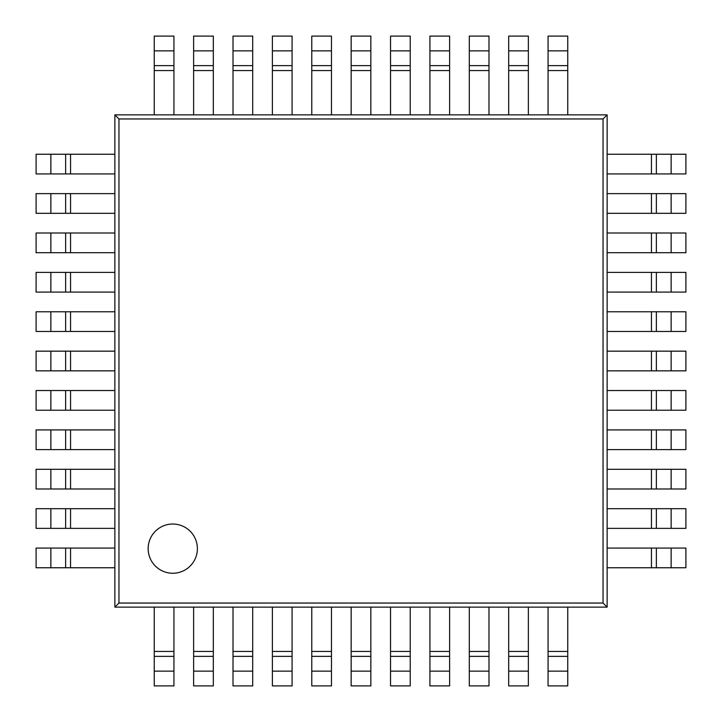 <?xml version="1.0" encoding="UTF-8"?>
<svg xmlns="http://www.w3.org/2000/svg" width="722" height="722" viewBox="0 0 722 722"><rect width="100%" height="100%" fill="white"/><g stroke="black" fill="none" stroke-linecap="round" stroke-linejoin="round"><path stroke-width="1.08" d="M118.959 603.041L118.959 118.959L603.041 118.959L603.041 603.041L118.959 603.041L114.861 607.139L114.861 114.861L607.139 114.861L607.139 607.139L114.861 607.139M172.775 524.028A24.611 24.611 0 0 0 151.458 560.949A24.611 24.611 0 0 0 194.083 560.949A24.611 24.611 0 0 0 172.775 524.028M118.959 118.959L114.861 114.861M603.041 603.041L607.139 607.139M607.139 114.861L603.041 118.959M114.861 173.939L36.1 173.939L36.1 154.246L114.861 154.246M114.861 213.315L36.1 213.315L36.1 193.631L114.861 193.631M114.861 252.7L36.1 252.7L36.1 233.007L114.861 233.007M114.861 292.085L36.1 292.085L36.1 272.393L114.861 272.393M114.861 331.461L36.1 331.461L36.1 311.769L114.861 311.769M114.861 370.846L36.1 370.846L36.1 351.154L114.861 351.154M114.861 410.231L36.1 410.231L36.1 390.539L114.861 390.539M114.861 449.607L36.1 449.607L36.1 429.915L114.861 429.915M114.861 488.993L36.1 488.993L36.1 469.3L114.861 469.3M114.861 528.369L36.1 528.369L36.1 508.685L114.861 508.685M114.861 567.754L36.1 567.754L36.1 548.061L114.861 548.061M173.939 607.139L173.939 685.9L154.246 685.9L154.246 607.139M213.315 607.139L213.315 685.9L193.631 685.9L193.631 607.139M252.7 607.139L252.7 685.9L233.007 685.9L233.007 607.139M292.085 607.139L292.085 685.9L272.393 685.9L272.393 607.139M331.461 607.139L331.461 685.9L311.769 685.9L311.769 607.139M370.846 607.139L370.846 685.9L351.154 685.9L351.154 607.139M410.231 607.139L410.231 685.9L390.539 685.9L390.539 607.139M449.607 607.139L449.607 685.9L429.915 685.9L429.915 607.139M488.993 607.139L488.993 685.9L469.3 685.9L469.3 607.139M528.369 607.139L528.369 685.9L508.685 685.9L508.685 607.139M567.754 607.139L567.754 656.361L548.061 656.361L567.754 656.361L567.754 685.9L548.061 685.9L548.061 607.139M607.139 548.061L685.9 548.061L685.9 567.754L607.139 567.754M607.139 508.685L656.361 508.685L656.361 528.369L656.361 508.685L685.9 508.685L685.9 528.369L607.139 528.369M607.139 469.3L685.9 469.3L685.9 488.993L607.139 488.993M607.139 429.915L656.361 429.915L656.361 449.607L656.361 429.915L685.9 429.915L685.9 449.607L607.139 449.607M607.139 390.539L685.9 390.539L685.9 410.231L607.139 410.231M607.139 351.154L685.9 351.154L685.9 370.846L607.139 370.846M607.139 311.769L656.361 311.769L656.361 331.461L656.361 311.769L685.9 311.769L685.9 331.461L607.139 331.461M607.139 272.393L685.9 272.393L685.9 292.085L607.139 292.085M607.139 233.007L656.361 233.007L656.361 252.7L656.361 233.007L685.9 233.007L685.9 252.7L607.139 252.7M607.139 193.631L685.9 193.631L685.9 213.315L607.139 213.315M607.139 154.246L656.361 154.246L656.361 173.939L656.361 154.246L685.9 154.246L685.9 173.939L607.139 173.939M548.061 114.861L548.061 36.1L567.754 36.1L567.754 114.861M508.685 114.861L508.685 36.1L528.369 36.1L528.369 114.861M469.3 114.861L469.3 36.1L488.993 36.1L488.993 114.861M429.915 114.861L429.915 36.1L449.607 36.1L449.607 114.861M390.539 114.861L390.539 36.1L410.231 36.1L410.231 114.861M351.154 114.861L351.154 36.1L370.846 36.1L370.846 114.861M311.769 114.861L311.769 36.1L331.461 36.1L331.461 114.861M272.393 114.861L272.393 36.1L292.085 36.1L292.085 114.861M233.007 114.861L233.007 36.1L252.7 36.1L252.7 114.861M193.631 114.861L193.631 36.1L213.315 36.1L213.315 114.861M154.246 114.861L154.246 36.1L173.939 36.1L173.939 114.861M410.231 656.361L390.539 656.361L410.231 656.361M449.607 656.361L429.915 656.361L449.607 656.361M488.993 656.361L469.3 656.361L488.993 656.361M528.369 656.361L508.685 656.361L528.369 656.361M656.361 548.061L656.361 567.754L656.361 548.061M656.361 469.3L656.361 488.993L656.361 469.3M656.361 390.539L656.361 410.231L656.361 390.539M656.361 351.154L656.361 370.846L656.361 351.154M656.361 272.393L656.361 292.085L656.361 272.393M656.361 193.631L656.361 213.315L656.361 193.631M65.639 154.246L65.639 173.939M65.639 193.631L65.639 213.315M65.639 233.007L65.639 252.7M65.639 272.393L65.639 292.085M65.639 311.769L65.639 331.461M65.639 351.154L65.639 370.846M65.639 390.539L65.639 410.231M65.639 429.915L65.639 449.607M65.639 469.3L65.639 488.993M65.639 508.685L65.639 528.369M65.639 548.061L65.639 567.754M173.939 656.361L154.246 656.361M213.315 656.361L193.631 656.361M252.7 656.361L233.007 656.361M292.085 656.361L272.393 656.361M331.461 656.361L311.769 656.361M370.846 656.361L351.154 656.361M567.754 65.639L548.061 65.639M528.369 65.639L508.685 65.639M488.993 65.639L469.3 65.639M449.607 65.639L429.915 65.639M410.231 65.639L390.539 65.639M370.846 65.639L351.154 65.639M331.461 65.639L311.769 65.639M292.085 65.639L272.393 65.639M252.7 65.639L233.007 65.639M213.315 65.639L193.631 65.639M173.939 65.639L154.246 65.639M70.557 154.246L70.557 173.939M70.557 193.631L70.557 213.315M70.557 233.007L70.557 252.7M70.557 272.393L70.557 292.085M70.557 311.769L70.557 331.461M70.557 351.154L70.557 370.846M70.557 390.539L70.557 410.231M70.557 429.915L70.557 449.607M70.557 469.3L70.557 488.993M70.557 508.685L70.557 528.369M70.557 548.061L70.557 567.754M173.939 651.443L154.246 651.443M213.315 651.443L193.631 651.443M252.7 651.443L233.007 651.443M292.085 651.443L272.393 651.443M331.461 651.443L311.769 651.443M370.846 651.443L351.154 651.443M410.231 651.443L390.539 651.443M449.607 651.443L429.915 651.443M488.993 651.443L469.3 651.443M528.369 651.443L508.685 651.443M567.754 651.443L548.061 651.443M651.443 548.061L651.443 567.754M651.443 508.685L651.443 528.369M651.443 469.3L651.443 488.993M651.443 429.915L651.443 449.607M651.443 390.539L651.443 410.231M651.443 351.154L651.443 370.846M651.443 311.769L651.443 331.461M651.443 272.393L651.443 292.085M651.443 233.007L651.443 252.7M651.443 193.631L651.443 213.315M651.443 154.246L651.443 173.939M567.754 70.557L548.061 70.557M528.369 70.557L508.685 70.557M488.993 70.557L469.3 70.557M449.607 70.557L429.915 70.557M410.231 70.557L390.539 70.557M370.846 70.557L351.154 70.557M331.461 70.557L311.769 70.557M292.085 70.557L272.393 70.557M252.7 70.557L233.007 70.557M213.315 70.557L193.631 70.557M173.939 70.557L154.246 70.557M50.865 154.246L50.865 173.939M50.865 193.631L50.865 213.315M50.865 233.007L50.865 252.7M50.865 272.393L50.865 292.085M50.865 311.769L50.865 331.461M50.865 351.154L50.865 370.846M50.865 390.539L50.865 410.231M50.865 429.915L50.865 449.607M50.865 469.3L50.865 488.993M50.865 508.685L50.865 528.369M50.865 548.061L50.865 567.754M173.939 671.135L154.246 671.135M213.315 671.135L193.631 671.135M252.7 671.135L233.007 671.135M292.085 671.135L272.393 671.135M331.461 671.135L311.769 671.135M370.846 671.135L351.154 671.135M410.231 671.135L390.539 671.135M449.607 671.135L429.915 671.135M488.993 671.135L469.3 671.135M528.369 671.135L508.685 671.135M567.754 671.135L548.061 671.135M671.135 548.061L671.135 567.754M671.135 508.685L671.135 528.369M671.135 469.3L671.135 488.993M671.135 429.915L671.135 449.607M671.135 390.539L671.135 410.231M671.135 351.154L671.135 370.846M671.135 311.769L671.135 331.461M671.135 272.393L671.135 292.085M671.135 233.007L671.135 252.7M671.135 193.631L671.135 213.315M671.135 154.246L671.135 173.939M567.754 50.865L548.061 50.865M528.369 50.865L508.685 50.865M488.993 50.865L469.3 50.865M449.607 50.865L429.915 50.865M410.231 50.865L390.539 50.865M370.846 50.865L351.154 50.865M331.461 50.865L311.769 50.865M292.085 50.865L272.393 50.865M252.7 50.865L233.007 50.865M213.315 50.865L193.631 50.865M173.939 50.865L154.246 50.865"/></g></svg>

